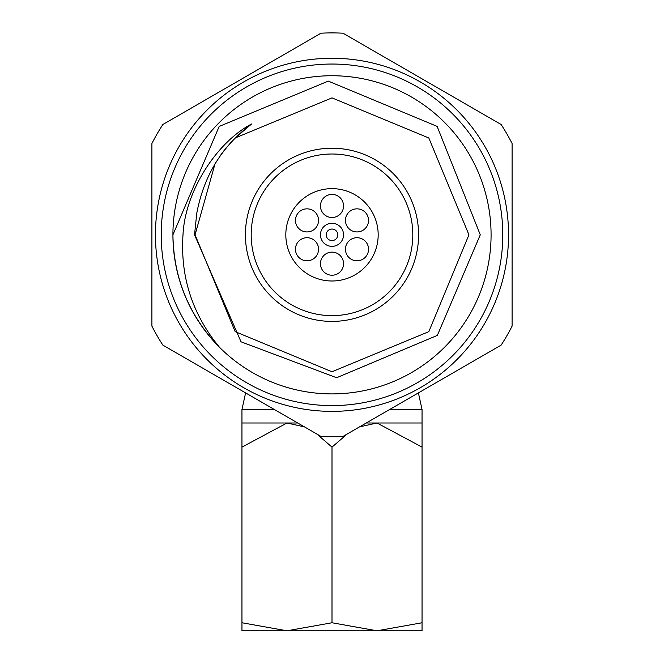 <?xml version="1.0" encoding="UTF-8"?>
<svg xmlns="http://www.w3.org/2000/svg" width="664" height="664" viewBox="0 0 664 664"><rect width="100%" height="100%" fill="white"/><g stroke="black" fill="none" stroke-linecap="round" stroke-linejoin="round"><path stroke-width="1" d="M418.586 234.815A86.586 86.586 0 0 1 332 321.401A86.586 86.586 0 0 1 245.414 234.815A86.586 86.586 0 0 1 332 148.23A86.586 86.586 0 0 1 418.586 234.815A86.586 86.586 0 0 1 332 321.401A86.586 86.586 0 0 1 245.414 234.815M343.545 234.815A11.545 11.545 0 0 1 332 246.361A11.545 11.545 0 0 1 320.455 234.815A11.545 11.545 0 0 1 332 223.27A11.545 11.545 0 0 1 343.545 234.815M326.231 234.815A5.768 5.768 0 0 0 332 240.592A5.768 5.768 0 0 0 337.768 234.815A5.768 5.768 0 0 0 332 229.047A5.768 5.768 0 0 0 326.231 234.815M285.819 234.815A46.181 46.181 0 0 0 332 280.996A46.181 46.181 0 0 0 378.181 234.815A46.181 46.181 0 0 0 332 188.642A46.181 46.181 0 0 0 285.819 234.815M368.537 249.249A11.545 11.545 0 0 0 356.991 237.704A11.545 11.545 0 0 0 345.454 249.249A11.545 11.545 0 0 0 356.991 260.794A11.545 11.545 0 0 0 368.537 249.249M368.537 220.39A11.545 11.545 0 0 0 356.991 208.845A11.545 11.545 0 0 0 345.454 220.39A11.545 11.545 0 0 0 356.991 231.935A11.545 11.545 0 0 0 368.537 220.39M343.545 205.956A11.545 11.545 0 0 0 332 194.411A11.545 11.545 0 0 0 320.455 205.956A11.545 11.545 0 0 0 332 217.501A11.545 11.545 0 0 0 343.545 205.956M318.546 220.39A11.545 11.545 0 0 0 307.009 208.845A11.545 11.545 0 0 0 295.463 220.39A11.545 11.545 0 0 0 307.009 231.935A11.545 11.545 0 0 0 318.546 220.39M318.546 249.249A11.545 11.545 0 0 0 307.009 237.704A11.545 11.545 0 0 0 295.463 249.249A11.545 11.545 0 0 0 307.009 260.794A11.545 11.545 0 0 0 318.546 249.249M343.545 263.683A11.545 11.545 0 0 0 332 252.137A11.545 11.545 0 0 0 320.455 263.683A11.545 11.545 0 0 0 332 275.228A11.545 11.545 0 0 0 343.545 263.683M491.078 234.815A159.078 159.078 0 0 0 332 75.737A159.078 159.078 0 0 0 172.922 234.815A159.078 159.078 0 0 0 332 393.901A159.078 159.078 0 0 0 491.078 234.815M219.51 347.305C189.149 315.956 173.619 278.457 172.922 234.815L219.186 126.434L328.298 81.108L437.128 126.384L480.271 234.815L437.344 335.395L336.631 377.725L241.015 341.811L194.535 234.815L196.768 213.277C203.815 175.719 222.1 145.947 251.614 123.96C216.472 142.37 185.015 191.547 182.998 234.815C180.218 276.905 192.394 314.404 219.51 347.305M151.907 326.115L151.907 143.515A201.914 201.914 0 0 1 162.879 124.5L321.019 33.2A201.914 201.914 0 0 1 342.981 33.2L501.121 124.5A201.914 201.914 0 0 1 512.093 143.515L512.093 326.115A201.914 201.914 0 0 1 501.121 345.139L342.981 436.439A201.914 201.914 0 0 1 321.019 436.439L162.879 345.139A201.914 201.914 0 0 1 151.907 326.115L151.907 143.515M508.549 234.815A176.549 176.549 0 0 1 332 411.373A176.549 176.549 0 0 1 155.451 234.815A176.549 176.549 0 0 1 332 58.266A176.549 176.549 0 0 1 508.549 234.815A176.549 176.549 0 0 1 332 411.373A176.549 176.549 0 0 1 155.451 234.815M215.319 163.137L216.456 161.319M220.34 155.55L222.407 152.703M223.702 151.01L231.205 142.121M231.819 141.465L235.172 137.987L332 97.882L428.828 137.987L468.942 234.815L428.828 331.651L332 371.757L235.172 331.651L195.058 234.815L215.119 163.46L195.058 234.815L235.172 331.651L332 371.757L428.828 331.651L468.942 234.815L428.828 137.987L332 97.882L235.189 137.971L332 97.882L428.828 137.987L468.942 234.815L428.828 331.651L332 371.757L235.172 331.651L195.058 234.815L215.119 163.46L195.058 234.815L235.172 331.651L332 371.757L428.828 331.651L468.942 234.815M220.307 155.6L221.909 153.384L220.307 155.6M235.189 137.971L251.606 123.969L235.189 137.971M418.386 392.897L422.047 409.53L422.047 422.993L366.262 422.993M245.614 392.897L241.953 409.53L241.953 447.121L286.972 422.993L241.953 422.993M422.047 409.53L389.577 409.53M274.423 409.53L241.953 409.53M297.738 422.993L286.972 422.993L304.544 426.927M359.581 426.852L377.027 422.993L422.047 447.121L422.047 630.8L241.953 630.8L241.953 447.121M422.047 447.121L422.047 422.993M422.047 622.757L377.027 630.8L332 622.757L332 447.121L347.214 433.99M332 622.757L286.972 630.8L241.953 622.757M316.753 433.974L332 447.121M251.191 234.815A80.809 80.809 0 0 0 332 315.632A80.809 80.809 0 0 0 412.809 234.815A80.809 80.809 0 0 0 332 154.006A80.809 80.809 0 0 0 251.191 234.815M161.219 234.815A170.781 170.781 0 0 0 332 405.596A170.781 170.781 0 0 0 502.781 234.815A170.781 170.781 0 0 0 332 64.043A170.781 170.781 0 0 0 161.219 234.815"/></g></svg>
